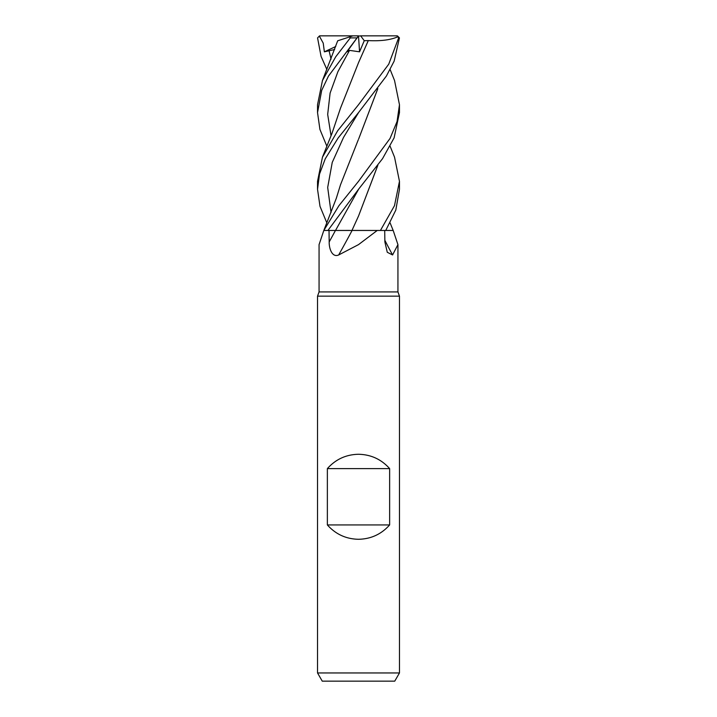 <?xml version="1.0" encoding="UTF-8"?>
<svg xmlns="http://www.w3.org/2000/svg" width="717" height="717" viewBox="0 0 717 717"><rect width="100%" height="100%" fill="white"/><g stroke="black" fill="none" stroke-linecap="round" stroke-linejoin="round"><path stroke-width="1.08" d="M390.129 146.268L394.538 157.166L399.468 181.347L394.493 205.671L380.44 230.462L351.975 230.417L380.333 230.462L377.232 230.462L358.5 244.631L338.675 254.956C332.15 257.896 329.013 248.503 329.184 241.943L329.031 230.462M380.44 230.462L393.203 230.462L385.764 230.426L393.185 230.462L397.935 244.631L392.584 254.956L387.279 252.285L384.877 241.943L384.706 230.462M390.129 69.513L394.538 80.501L399.468 104.727L397.048 121.558L390.057 138.426L358.5 181.347L338.926 205.671L323.815 230.462L319.065 244.631L319.065 291.918L397.935 291.918L399.468 296.148L399.468 672.958L317.532 672.958L322.256 681.15L394.744 681.15L399.468 672.958M319.065 291.918L317.532 296.148L399.468 296.148M327.364 524.943L327.364 468.613C335.664 459.31 346.042 454.533 358.5 454.273C370.958 454.533 381.336 459.31 389.636 468.613L389.636 524.943C381.336 534.246 370.958 539.023 358.5 539.283C346.042 539.023 335.664 534.246 327.364 524.943L389.636 524.943M384.85 240.285A693.626 602.137 -58.9 0 0 392.584 254.956M352.092 230.462A693.626 294.777 -73.5 0 1 338.675 254.956M358.482 216.122L351.957 230.462L377.232 230.462M323.896 230.462L352.137 230.462M347.306 230.417L349.448 230.417M327.364 468.613L389.636 468.613M385.746 230.462L395.811 210.099L399.468 189.324L399.468 181.347M326.871 222.951L320.006 206.344L317.532 189.324L319.513 174.097L325.258 158.798L338.146 137.978L358.733 112.318L386.4 76.038L394.153 61.115L399.441 37.902L397.523 35.949M326.871 146.268L319.925 129.427L317.532 112.596L321.7 90.378L328.449 76.119L358.401 36.083L346.974 51.83L349.529 50.387L359.558 51.812L364.254 40.708L360.66 35.85L397.021 35.85L398.634 37.902L399.441 37.902M398.634 37.902L388.739 64.18L358.5 104.727L337.671 130.754L322.462 157.166L317.532 181.347L317.532 189.324M327.902 230.462L358.5 189.324L382.546 158.654L394.108 137.861L399.468 112.596L399.468 104.727M323.815 230.462L336.363 198.17L340.476 184.852L358.249 139.86M348.659 230.417L335.511 230.462M358.401 36.083L360.66 35.85M326.871 69.513L321.055 56.329L317.559 37.902L319.576 35.85L358.572 35.85M322.462 80.501L337.689 40.797L349.555 36.943L350.272 37.902L335.708 56.804L322.462 80.501L317.532 104.727L317.532 112.596M319.343 36.083L323.233 43.154L324.371 51.83L334.651 49.527M377.841 88.612L358.625 139.026L377.787 88.684M377.841 165.304L358.625 215.799L377.787 165.376M364.254 40.708L368.296 40.582L358.823 61.994M368.26 40.555L368.305 40.591C380.942 41.245 390.917 39.919 398.222 36.612M368.305 40.591L358.634 62.397L340.476 108.213L332.07 133.174L322.462 157.166M352.925 35.85L349.555 36.943M350.272 37.902L356.869 37.902M358.509 35.94L359.558 51.812M324.371 51.83L335.726 46.515M335.457 230.462A690.399 293.405 -73.5 0 1 329.184 241.943M328.995 50.387L331.048 59.144M358.733 112.318L343.56 137.368L332.24 162.418L327.687 187.46L331.048 212.51M358.733 189.046L335.52 230.444M349.529 50.387L337.877 71.727L330.107 93.076L327.678 114.415L331.048 135.764M397.935 244.631L397.935 291.918M393.176 230.462L390.129 222.951M317.532 296.148L317.532 672.958"/></g></svg>

